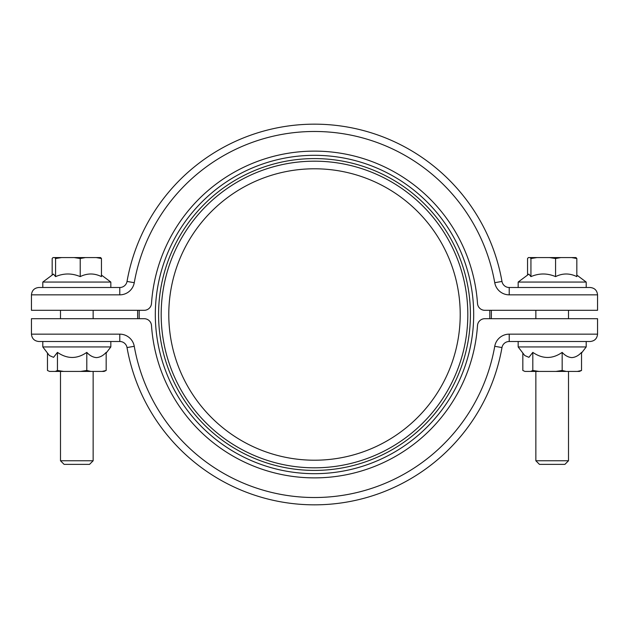<?xml version="1.0" encoding="UTF-8"?>
<svg xmlns="http://www.w3.org/2000/svg" width="629" height="629" viewBox="0 0 629 629"><rect width="100%" height="100%" fill="white"/><g stroke="black" fill="none" stroke-linecap="round" stroke-linejoin="round"><path stroke-width="0.94" d="M60.494 460.766L64.103 464.375L89.538 464.375L93.147 460.766L60.494 460.766L60.494 371.432M81.141 282.059L42.803 282.059L42.803 287.5L110.83 287.5L110.83 282.059L81.141 282.059M42.803 282.059L53.496 274.095L55.572 276.618C63.781 273.12 71.997 273.12 80.213 276.618C87.289 273.12 94.374 273.12 101.458 276.618L101.458 258.519L100.616 257.568L96.19 257.568L101.458 258.519M52.176 275.077L52.176 258.519L53.017 257.568L96.19 257.568M54.731 257.568L55.572 258.519L61.681 257.568M74.104 257.568L80.213 258.519L85.481 257.568M80.213 258.519L80.213 276.618M55.572 258.519L55.572 276.618M590.206 341.5L509.215 341.5L509.215 334.156L597.55 334.156C597.086 338.583 594.633 341.036 590.206 341.5C594.633 341.036 597.086 338.583 597.55 334.156L597.55 318.691L484.825 318.691A7.344 7.344 0 0 0 477.497 325.539A163.375 163.375 0 0 1 314.5 477.875A163.375 163.375 0 0 1 151.503 325.539A7.344 7.344 0 0 0 144.175 318.691L31.45 318.691L31.45 334.156C31.914 338.583 34.367 341.036 38.794 341.5C34.367 341.036 31.914 338.583 31.45 334.156L119.785 334.156L119.785 341.5L38.794 341.5M119.785 341.5A7.344 7.344 0 0 1 127.027 347.57A190.375 190.375 0 0 0 501.973 347.57A190.375 190.375 0 0 1 127.027 347.57A7.344 7.344 0 0 0 119.785 341.5M509.215 341.5A7.344 7.344 0 0 0 501.973 347.57L494.74 346.296A183.023 183.023 0 0 1 134.26 346.296A14.695 14.695 0 0 0 119.785 334.156M568.506 460.766L535.853 460.766L539.462 464.375L564.897 464.375L568.506 460.766L568.506 371.432M586.197 282.059L518.17 282.059L518.17 287.5L586.197 287.5L586.197 282.059L576.824 275.077M518.17 282.059L528.863 274.095L530.939 276.618C539.147 273.12 547.364 273.12 555.58 276.618C562.656 273.12 569.74 273.12 576.824 276.618L576.824 258.519L575.983 257.568L571.557 257.568L576.824 258.519M527.542 275.077L527.542 258.519L528.384 257.568L571.557 257.568M530.098 257.568L530.939 258.519L537.048 257.568M549.463 257.568L555.58 258.519L560.848 257.568M530.939 258.519L530.939 276.618M555.58 258.519L555.58 276.618M102.7 346.941L110.83 346.941L110.83 341.5L42.803 341.5L42.803 346.941L102.7 346.941M106.167 370.481L102.04 371.432L104.044 371.432L106.167 370.481L106.167 352.382C103.258 355.589 100.027 357.335 96.489 357.61C92.935 357.327 89.703 355.582 86.802 352.382C77.1 359.143 67.319 359.143 57.451 352.382L53.567 357.335L49.384 355.542L42.803 346.941M102.04 371.432L49.589 371.432L47.466 370.481L47.466 353.034M90.93 371.432L86.802 370.481L80.543 371.432M63.71 371.432L57.451 370.481L55.321 371.432M86.802 370.481L86.802 352.382M57.451 370.481L57.451 352.382M489.771 318.691A175.318 175.318 0 0 0 489.771 310.309M139.229 310.309A175.318 175.318 0 0 0 139.229 318.691M137.68 318.691A176.875 176.875 0 0 1 137.625 314.5A176.875 176.875 0 0 1 137.68 310.309M491.32 310.309A176.875 176.875 0 0 1 491.375 314.5A176.875 176.875 0 0 1 491.32 318.691M467.819 314.5A153.319 153.319 0 0 0 314.5 161.181A153.319 153.319 0 0 0 161.181 314.5A153.319 153.319 0 0 0 314.5 467.819A153.319 153.319 0 0 0 467.819 314.5M158.587 314.5A155.913 155.913 0 0 1 314.5 158.587A155.913 155.913 0 0 1 470.413 314.5A155.913 155.913 0 0 1 314.5 470.413A155.913 155.913 0 0 1 158.587 314.5M473.684 314.5A159.184 159.184 0 0 0 314.5 155.316A159.184 159.184 0 0 0 155.316 314.5A159.184 159.184 0 0 0 314.5 473.684A159.184 159.184 0 0 0 473.684 314.5M168.784 314.5A145.716 145.716 0 0 0 314.5 460.216A145.716 145.716 0 0 0 460.216 314.5A145.716 145.716 0 0 0 314.5 168.784A145.716 145.716 0 0 0 168.784 314.5M581.534 370.481L577.406 371.432L579.411 371.432L581.534 370.481L581.534 352.382C578.633 355.582 575.401 357.327 571.855 357.61C568.309 357.335 565.078 355.589 562.169 352.382C552.466 359.143 542.685 359.143 532.81 352.382L528.926 357.335L524.751 355.542L518.17 346.941L586.197 346.941L586.197 341.5M518.17 346.941L518.17 341.5L578.059 341.5M577.406 371.432L524.956 371.432L522.833 370.481L522.833 353.034M566.297 371.432L562.169 370.481L555.91 371.432M539.069 371.432L532.81 370.481L530.687 371.432M532.81 370.481L532.81 352.382M562.169 370.481L562.169 352.382M38.794 287.5L119.785 287.5L119.785 294.844L31.45 294.844C31.914 290.417 34.367 287.964 38.794 287.5C34.367 287.964 31.914 290.417 31.45 294.844L31.45 310.309L144.175 310.309A7.344 7.344 0 0 0 151.503 303.461A163.375 163.375 0 0 1 314.5 151.125A163.375 163.375 0 0 1 477.497 303.461A7.344 7.344 0 0 0 484.825 310.309L597.55 310.309L597.55 294.844C597.086 290.417 594.633 287.964 590.206 287.5C594.633 287.964 597.086 290.417 597.55 294.844L509.215 294.844L509.215 287.5L590.206 287.5M509.215 287.5A7.344 7.344 0 0 1 501.973 281.43A7.344 7.344 0 0 0 509.215 287.5A7.344 7.344 0 0 1 501.973 281.43A7.344 7.344 0 0 0 509.215 287.5M127.027 281.43A190.375 190.375 0 0 1 501.973 281.43A190.375 190.375 0 0 0 127.027 281.43A7.344 7.344 0 0 1 119.785 287.5A7.344 7.344 0 0 0 127.027 281.43L134.26 282.704A183.023 183.023 0 0 1 494.74 282.704A14.695 14.695 0 0 0 509.215 294.844M509.215 334.156A14.695 14.695 0 0 0 494.74 346.296M134.26 346.296L127.027 347.57M119.785 294.844A14.695 14.695 0 0 0 134.26 282.704M494.74 282.704L501.973 281.43M60.494 310.309L60.494 318.691M101.458 275.077L110.83 282.059M93.147 310.309L93.147 318.691M93.147 371.432L93.147 460.766M568.506 310.309L568.506 318.691M535.853 310.309L535.853 318.691M535.853 371.432L535.853 460.766M106.167 353.034L110.83 346.941M581.534 353.034L586.197 346.941"/></g></svg>
